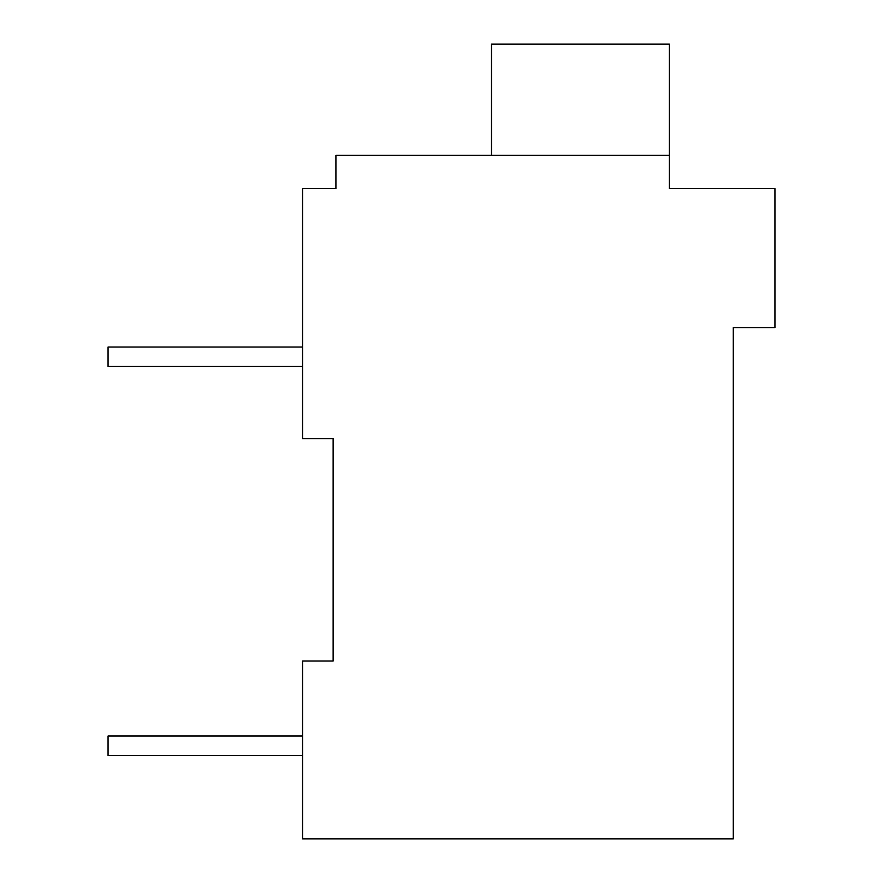 <?xml version="1.0" encoding="UTF-8"?>
<svg xmlns="http://www.w3.org/2000/svg" width="883" height="883" viewBox="0 0 883 883"><rect width="100%" height="100%" fill="white"/><g stroke="black" fill="none" stroke-linecap="round" stroke-linejoin="round"><path stroke-width="1.32" d="M733.265 327.571L733.265 838.85L302.571 838.85L302.571 661.014L333.134 661.014L333.134 438.719L302.571 438.719L302.571 188.642L335.915 188.642L335.915 155.298L669.347 155.298L669.347 188.642L774.943 188.642L774.943 327.571L733.265 327.571M330.352 188.642L335.915 188.642M333.134 838.85L717.184 838.85M333.134 661.014L302.571 661.014M669.347 155.298L669.347 44.15L491.511 44.15L491.511 155.298M302.571 736.036L108.057 736.036L108.057 755.495L302.571 755.495M302.571 347.03L108.057 347.03L108.057 366.478L302.571 366.478"/></g></svg>
